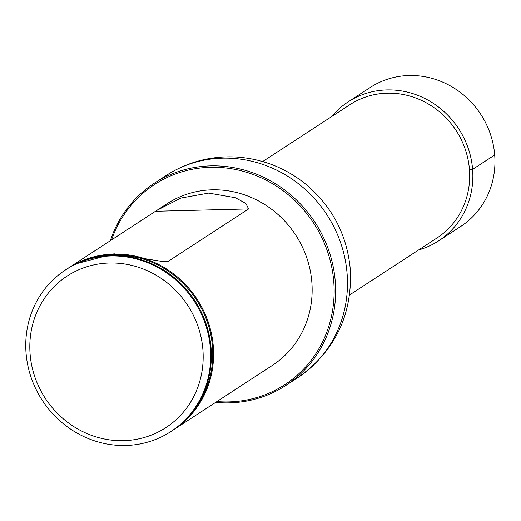 <?xml version="1.0" encoding="UTF-8"?>
<svg xmlns="http://www.w3.org/2000/svg" width="521" height="521" viewBox="0 0 521 521"><rect width="100%" height="100%" fill="white"/><g stroke="black" fill="none" stroke-linecap="round" stroke-linejoin="round"><path stroke-width="0.78" d="M349.604 294.932L436.852 238.077A79.609 74.855 -123.1 0 0 456.096 130.511A79.609 74.855 -123.1 0 0 349.917 104.688L262.675 161.543M74.067 264.336L114.066 253.792L165.88 262.024L167.801 261.607L248.634 208.928L245.86 203.457L235.355 197.7L208.68 193.089L180.846 198.052L156.717 210.471L167.007 203.763A96.47 90.713 56.9 0 1 295.681 235.056A96.47 90.713 56.9 0 1 272.359 365.41L173.812 429.63A96.47 90.713 56.9 0 1 172.685 430.353M216.918 401.541A119.413 112.282 -123.1 0 0 333.206 306.042A119.413 112.282 -123.1 0 0 245.886 172.067A119.413 112.282 -123.1 0 0 111.572 239.894M110.315 240.715A120.618 113.415 56.9 0 1 154.17 183.307A120.618 113.415 56.9 0 1 315.042 222.434A120.618 113.415 56.9 0 1 285.886 385.416A120.618 113.415 56.9 0 1 215.661 402.355M26.05 353.03A96.47 90.713 56.9 0 1 65.542 269.898A96.47 90.713 56.9 0 1 194.209 301.19A96.47 90.713 56.9 0 1 170.888 431.538A96.47 90.713 56.9 0 1 78.664 433.98A96.47 90.713 56.9 0 1 26.05 353.03M170.888 431.538L171.578 431.088A96.47 90.713 -123.1 0 0 211.064 347.95A96.47 90.713 -123.1 0 0 158.456 267.006A96.47 90.713 -123.1 0 0 66.226 269.448L65.542 269.898M30.094 354.006A90.439 85.04 56.9 0 1 153.643 273.818A90.439 85.04 56.9 0 1 165.75 427.689A90.439 85.04 56.9 0 1 30.094 354.006M67.352 268.725A96.47 90.713 56.9 0 1 68.466 267.989A96.47 90.713 56.9 0 1 197.133 299.282A96.47 90.713 56.9 0 1 173.812 429.63M156.717 210.471L68.466 267.989M418.558 249.995A82.924 77.974 -123.1 0 0 438.662 240.852L460.753 226.453A82.924 77.974 -123.1 0 0 490.32 133.91A82.924 77.974 -123.1 0 0 409.07 75.525A82.924 77.974 -123.1 0 0 370.203 87.508L348.106 101.908A82.924 77.974 -123.1 0 0 331.623 116.606M438.662 240.852A82.924 77.974 -123.1 0 0 468.223 148.309A82.924 77.974 -123.1 0 0 386.973 89.925A82.924 77.974 -123.1 0 0 348.106 101.908M469.441 169.468L472.606 169.39L494.703 154.991M154.17 183.307L166.01 175.59A120.618 113.415 56.9 0 1 326.888 214.717A120.618 113.415 56.9 0 1 297.725 377.699L285.886 385.416M88.401 259.165A95.818 90.1 56.9 0 1 212.464 346.654A95.818 90.1 56.9 0 1 189.931 414.957M248.634 208.928L155.499 211.265M162.734 261.731L167.801 261.607M166.01 175.59C187.006 162.148 210.028 155.942 235.088 156.958C261.171 158.43 284.492 167.306 305.032 183.587C332.522 206.485 347.67 235.766 350.464 271.428C351.831 316.527 334.248 351.949 297.725 377.699"/></g></svg>
